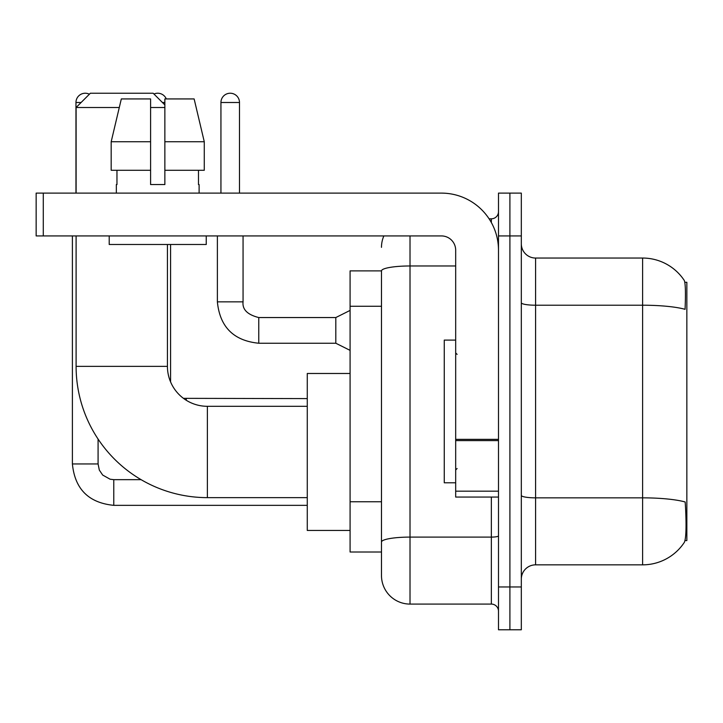<?xml version="1.0" encoding="UTF-8"?>
<svg xmlns="http://www.w3.org/2000/svg" width="723" height="723" viewBox="0 0 723 723"><rect width="100%" height="100%" fill="white"/><g stroke="black" fill="none" stroke-linecap="round" stroke-linejoin="round"><path stroke-width="1.08" d="M685.006 540.587L686.85 540.587L686.85 282.304L684.826 282.304M381.482 270.89L350.086 270.89L350.086 552.001L381.482 552.001L381.482 575.544L381.482 270.89M535.589 564.844L642.611 564.844A49.941 49.941 0 0 0 684.374 542.304L684.085 542.729L684.374 542.304C686.082 538.283 686.479 526.769 685.549 507.763L685.178 501.988A49.941 8.676 180 0 0 642.611 497.849L642.611 258.048A49.941 49.941 0 0 1 684.085 280.163L684.085 280.163A49.941 49.941 0 0 0 642.611 258.048L535.589 258.048A14.27 14.27 0 0 1 521.319 243.778A14.27 14.27 0 0 0 535.589 258.048L535.589 564.844A14.27 14.27 0 0 0 521.319 579.114M509.905 586.959L509.905 629.769L521.319 629.769L521.319 586.959L509.905 586.959L509.905 629.769L498.49 629.769L498.49 586.959L509.905 586.959L509.905 235.924L509.905 586.959M498.49 586.959L498.49 193.113L509.905 193.113L509.905 235.924L509.905 193.113L521.319 193.113L521.319 586.959M521.319 302.738A14.27 2.476 0 0 0 535.589 305.214L642.611 305.214A49.941 8.676 180 0 1 685.079 309.317C685.756 292.878 685.485 283.244 684.256 280.425A49.941 49.941 0 0 0 642.611 258.048A49.941 49.941 0 0 1 684.256 280.425M410.013 235.924L410.013 604.085L491.351 604.085L491.351 497.063M489.082 218.807L491.351 218.807A7.131 7.131 0 0 0 498.49 211.667M381.482 559.846L381.482 547.004M498.49 611.224A7.131 7.131 0 0 0 491.351 604.085M381.482 247.338A28.54 28.54 0 0 1 383.859 235.924M410.013 604.085A28.54 28.54 0 0 1 381.482 575.544M204.275 170.285L204.275 141.744L194.135 98.934L204.275 141.744L204.275 170.285L164.862 170.285L164.862 98.934L194.135 98.934L204.275 141.744L164.862 141.744M455.68 340.099L444.265 340.099L444.265 482.792L455.68 482.792M307.275 497.632L207.384 497.632A131.279 131.279 0 0 1 76.105 366.353L76.105 235.924M207.384 497.632L207.384 406.308A39.955 39.955 0 0 1 167.429 366.353L167.429 244.491M119.286 107.501L76.105 107.501L90.375 93.231L153.159 93.231L164.862 104.934M164.862 107.501L150.592 107.501M76.105 193.113L76.105 107.501M350.086 373.484L307.275 373.484L307.275 530.456L350.086 530.456M75.96 193.113L75.96 102.503A9.272 9.272 0 0 1 89.39 94.216M72.399 235.924L72.399 463.958L98.084 463.958L98.084 439.06M153.963 94.026A9.272 9.272 0 0 1 166.29 98.934M170.574 381.88L170.574 244.491M498.49 497.063L455.68 497.063L455.68 439.358L498.49 439.358M498.49 250.194A57.081 57.081 0 0 0 441.41 193.113L43.281 193.113L43.281 235.924L441.41 235.924A14.27 14.27 0 0 1 455.68 250.194L455.68 439.358M43.281 235.924L36.15 235.924L36.15 193.113L43.281 193.113M164.862 184.555L150.592 184.555L164.862 184.555L164.862 170.285M116.349 184.555L116.963 184.555L116.349 184.555L116.349 193.113M199.114 184.555L198.491 184.555L199.114 184.555L199.114 193.113M198.491 170.285L198.491 184.555M150.592 141.744L111.179 141.744L121.319 98.934L150.592 98.934L150.592 184.555M116.963 184.555L116.963 170.285M109.209 235.924L109.209 244.491L206.245 244.491L206.245 235.924M150.592 170.285L111.179 170.285L111.179 141.744L121.319 98.934M220.94 193.113L220.94 102.503A9.272 9.272 0 0 1 230.221 93.231A9.272 9.272 0 0 1 239.494 102.503L239.494 193.113M350.086 350.366L335.815 343.235L335.815 317.551L350.086 310.411M217.379 235.924L217.379 301.853L243.064 301.853L243.064 235.924M381.482 306.263L350.086 306.263M381.482 501.762L350.086 501.762M642.611 564.844L642.611 497.849L535.589 497.849A14.27 2.476 0 0 1 521.319 495.372M521.319 235.924L498.49 235.924M498.49 535.851A7.131 1.238 0 0 1 491.351 537.099L410.013 537.099A28.54 4.953 180 0 0 381.482 542.051M381.482 270.926A28.54 4.953 180 0 1 410.013 265.974L455.68 265.974M491.351 222.567L491.351 218.807M76.105 366.353L167.429 366.353M307.275 505.341L113.773 505.341C88.667 502.856 74.876 489.064 72.399 463.958C74.876 489.064 88.667 502.856 113.773 505.341C88.667 502.856 74.876 489.064 72.399 463.958C74.876 489.064 88.667 502.856 113.773 505.341C88.667 502.856 74.876 489.064 72.399 463.958C74.876 489.064 88.667 502.856 113.773 505.341C88.667 502.856 74.876 489.064 72.399 463.958C74.876 489.064 88.667 502.856 113.773 505.341L113.773 479.656L110.104 479.213L102.675 475.056L99.322 470.086L98.084 463.958M75.96 102.503L81.103 102.503M162.44 102.503L164.862 102.503M186.272 400.271L186.272 398.626M498.49 440.596L455.68 440.596M455.68 491.17L498.49 491.17M335.815 343.235L258.762 343.235C233.656 340.75 219.855 326.959 217.379 301.853C219.855 326.959 233.656 340.75 258.762 343.235C233.656 340.75 219.855 326.959 217.379 301.853C219.855 326.959 233.656 340.75 258.762 343.235C233.656 340.75 219.855 326.959 217.379 301.853C219.855 326.959 233.656 340.75 258.762 343.235C233.656 340.75 219.855 326.959 217.379 301.853C219.855 326.959 233.656 340.75 258.762 343.235C233.656 340.75 219.855 326.959 217.379 301.853C219.855 326.959 233.656 340.75 258.762 343.235C233.656 340.75 219.855 326.959 217.379 301.853C219.855 326.959 233.656 340.75 258.762 343.235C233.656 340.75 219.855 326.959 217.379 301.853C219.855 326.959 233.656 340.75 258.762 343.235C233.656 340.75 219.855 326.959 217.379 301.853C219.855 326.959 233.656 340.75 258.762 343.235L258.762 317.578M220.94 102.503L239.494 102.503M457.108 354.369L455.68 352.941M457.108 468.522L455.68 469.95M307.275 406.308L207.384 406.308M141.075 479.656L113.773 479.656M307.275 398.599L183.452 398.346M243.064 301.853C242.196 309.462 247.429 314.695 258.762 317.551C247.429 314.695 242.196 309.462 243.064 301.853C242.196 309.462 247.429 314.695 258.762 317.551C247.429 314.695 242.196 309.462 243.064 301.853C242.196 309.462 247.429 314.695 258.762 317.551C247.429 314.695 242.196 309.462 243.064 301.853C242.196 309.462 247.429 314.695 258.762 317.551C247.429 314.695 242.196 309.462 243.064 301.853C242.196 309.462 247.429 314.695 258.762 317.551C247.429 314.695 242.196 309.462 243.064 301.853C242.196 309.462 247.429 314.695 258.762 317.551C247.429 314.695 242.196 309.462 243.064 301.853C242.196 309.462 247.429 314.695 258.762 317.551C247.429 314.695 242.196 309.462 243.064 301.853C242.196 309.462 247.429 314.695 258.762 317.551C247.429 314.695 242.196 309.462 243.064 301.853C242.196 309.462 247.429 314.695 258.762 317.551L335.815 317.551M217.379 301.853C219.855 326.959 233.656 340.75 258.762 343.235"/></g></svg>
